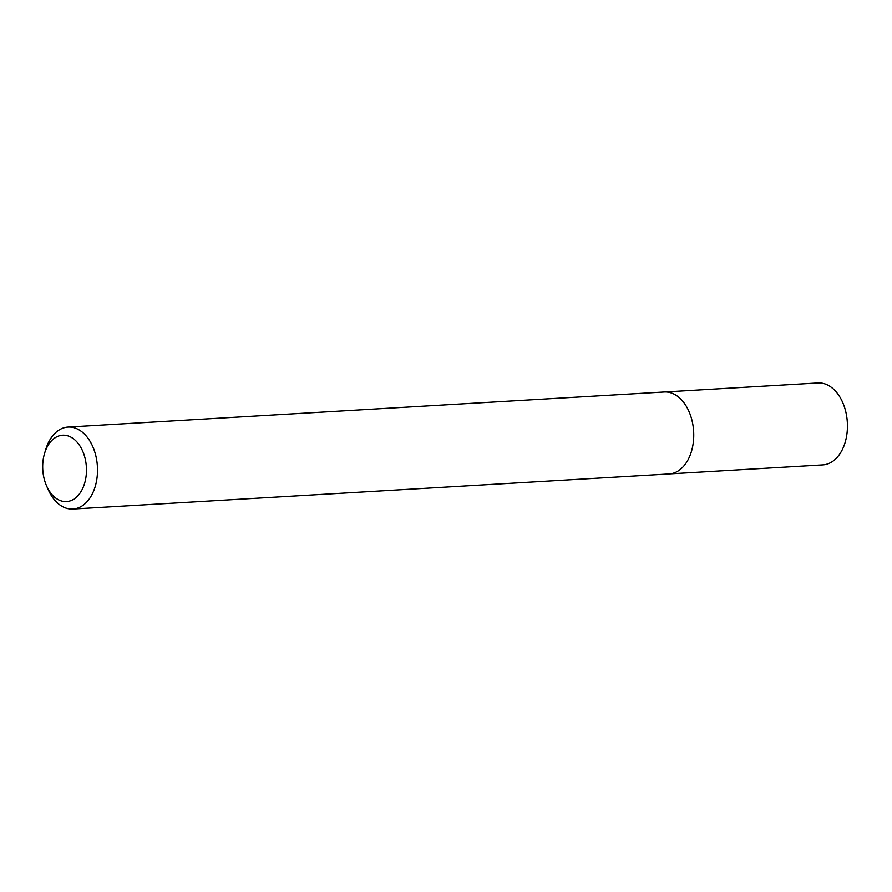 <?xml version="1.0" encoding="UTF-8"?>
<svg xmlns="http://www.w3.org/2000/svg" width="892" height="892" viewBox="0 0 892 892"><rect width="100%" height="100%" fill="white"/><g stroke="black" fill="none" stroke-linecap="round" stroke-linejoin="round"><path stroke-width="1.34" d="M665.242 391.967L817.997 382.98A41.021 26.961 86.6 0 1 845.003 408.837A41.021 26.961 86.6 0 1 822.814 464.888L670.059 473.864M44.656 480.61A33.227 21.843 -93.4 0 0 46.507 485.716A33.227 21.843 -93.4 0 0 75.341 498.082A33.227 21.843 -93.4 0 0 84.495 456.158A33.227 21.843 -93.4 0 0 64.503 435.229A33.227 21.843 -93.4 0 0 44.6 453.292A33.227 21.843 -93.4 0 0 44.656 480.61M44.6 453.292L45.782 449.39A41.043 26.983 86.6 0 1 68.048 427.067A41.043 26.983 86.6 0 1 95.065 452.935A41.043 26.983 86.6 0 1 72.865 509.02A41.043 26.983 86.6 0 1 48.135 489.452L46.507 485.716M68.048 427.067L664.284 392.001A41.043 26.983 86.6 0 1 691.3 417.869A41.043 26.983 86.6 0 1 669.1 473.953L72.865 509.02"/></g></svg>
